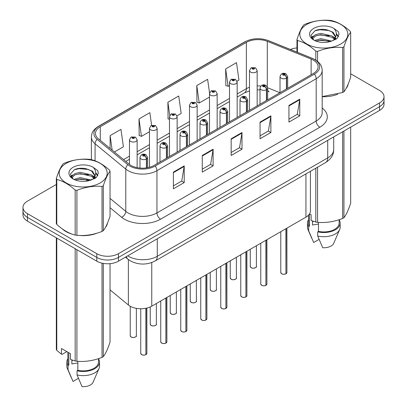 <?xml version="1.0" encoding="UTF-8"?>
<svg xmlns="http://www.w3.org/2000/svg" width="407" height="407" viewBox="0 0 407 407"><rect width="100%" height="100%" fill="white"/><g stroke="black" fill="none" stroke-linecap="round" stroke-linejoin="round"><path stroke-width="0.61" d="M267.669 90.105A9.193 4.304 -68 0 0 269.119 91.799L268.885 91.707M310.424 171.316L310.424 210.902A15.318 8.847 180 0 1 305.937 217.155L151.76 306.171A15.318 8.847 180 0 1 128.378 304.991L110.038 289.865M62.205 228.831A24.512 14.153 0 0 0 65.848 231.517A24.512 14.153 0 0 0 72.385 234.213A24.512 14.153 0 0 1 65.848 231.517A24.512 14.153 0 0 1 62.205 228.831M313.314 60.119A16.341 9.437 180 0 1 318.096 66.794A16.341 9.437 180 0 1 313.314 73.464L154.065 165.405A16.341 9.437 180 0 1 129.126 164.143L98.428 138.838A16.341 9.437 180 0 1 95.472 133.425A16.341 9.437 180 0 1 100.259 126.755L246.362 42.399A16.341 9.437 180 0 1 267.292 41.341L311.131 59.066A16.341 9.437 180 0 1 313.314 60.119M314.433 59.473A17.928 10.348 0 0 0 312.037 58.313L268.203 40.593A17.928 10.348 0 0 0 245.243 41.753L99.14 126.104A17.928 10.348 0 0 0 97.131 139.362L127.823 164.667A17.928 10.348 0 0 0 155.184 166.051L314.433 74.11A17.928 10.348 0 0 0 314.433 59.473M56.324 184.478L27.462 201.139A15.318 8.847 0 0 0 22.975 207.392L22.975 214.901A15.318 8.847 0 0 0 27.462 221.154L96.795 261.182L96.795 257.428A15.318 8.847 0 0 0 118.462 257.428L379.538 106.695A15.318 8.847 0 0 0 384.025 100.443A15.318 8.847 0 0 1 379.538 106.695L118.462 257.428A15.318 8.847 0 0 1 96.795 257.428L27.462 217.399L96.795 257.428L96.795 253.678A15.318 8.847 0 0 0 118.462 253.678L379.538 102.946A15.318 8.847 0 0 0 384.025 96.688A15.318 8.847 0 0 0 379.538 90.435L350.676 73.774M22.975 211.147A15.318 8.847 0 0 0 27.462 217.399A15.318 8.847 0 0 1 22.975 211.147M173.382 172.141L173.382 188.817L184.218 182.565L184.218 165.883L173.382 172.141M173.382 185.857L181.726 181.039L184.173 166.438A4.085 2.361 -120 0 0 184.218 165.883M181.654 181.084L184.218 182.565M202.274 155.459L202.274 172.141L213.105 165.883L213.105 149.206L202.274 155.459M202.274 169.18L210.617 164.362L213.059 149.761A4.085 2.361 -120 0 0 213.105 149.206M210.541 164.408L213.105 165.883M288.939 105.423L288.939 122.105L299.771 115.847L299.771 99.171L288.939 105.423M288.939 119.144L297.283 114.326L299.725 99.725A4.085 2.361 -120 0 0 299.771 99.171M297.207 114.372L299.771 115.847M260.048 122.105L260.048 138.782L270.884 132.529L270.884 115.847L260.048 122.105M260.048 135.821L268.391 131.008L270.838 116.402A4.085 2.361 -120 0 0 270.884 115.847M268.32 131.049L270.884 132.529M231.161 138.782L231.161 155.459L241.992 149.206L241.992 132.529L231.161 138.782M231.161 152.503L239.504 147.685L241.951 133.084A4.085 2.361 -120 0 0 241.992 132.529M239.433 147.726L241.992 149.206M322.181 96.698A24.512 14.153 0 0 0 337.79 94.205A24.512 14.153 0 0 1 322.181 96.698M346.067 88.517A24.512 14.153 0 0 0 348.204 84.025A24.512 14.153 0 0 1 346.067 88.517M78.994 235.45A24.512 14.153 0 0 0 97.151 233.135A24.512 14.153 0 0 1 78.994 235.45M105.428 227.452A24.512 14.153 0 0 0 107.565 222.955A24.512 14.153 0 0 1 105.428 227.452M296.962 47.924A15.318 8.847 0 0 0 290.415 49.486M84.203 168.381L83.781 168.625M22.975 207.392A15.318 8.847 0 0 0 27.462 213.65L96.795 253.678M114.382 151.989L123.397 146.785L120.95 129.36L110.119 135.612L110.119 148.474M209.544 93.066L207.616 79.324L196.785 85.577L196.957 102.157M237.022 81.186L238.95 80.072L236.503 62.642L225.671 68.9L225.844 85.475M151.613 125.305L149.842 112.678L139.006 118.936L139.184 135.511M177.004 115.832L181.176 113.426L178.729 96.001L167.898 102.254L168.071 118.834M169.48 119.363L167.898 118.768M167.898 102.254L169.75 115.481M196.785 85.577L199.227 103.007L209.493 97.08M199.227 103.007L196.785 102.091M225.671 68.9L228.118 86.325L229.497 85.531M228.118 86.325L225.671 85.414M139.006 118.936L141.453 136.36L149.476 131.731M141.453 136.36L139.006 135.45M110.119 135.612L112.159 150.158M96.795 261.182A15.318 8.847 0 0 0 118.462 261.182L379.538 110.45A15.318 8.847 0 0 0 384.025 104.197L384.025 96.688M285.892 273.835C284.076 274.42 282.677 274.404 281.7 273.779L280.779 272.481A3.063 1.77 0 0 0 281.68 273.733A3.063 1.77 0 0 0 285.918 273.789L285.846 273.83A2.961 1.709 180 0 1 281.751 273.774M285.918 273.662L286.106 228.607M286.67 88.848L286.67 78.088A2.554 1.536 -122.2 0 0 284.788 75.005A1.277 0.738 0 0 0 284.747 73.988A1.277 0.738 0 0 0 282.941 73.988A1.277 0.738 0 0 0 282.941 75.03A1.277 0.738 0 0 0 284.707 75.051L284.193 74.725A0.509 0.295 180 0 1 283.648 74.237A0.509 0.295 180 0 1 284.223 74.705L284.788 75.005M284.707 75.051A2.554 1.409 62.1 0 1 286.431 78.22A3.831 2.213 180 0 1 281.135 78.154A3.831 2.213 180 0 1 280.016 76.592C280.993 73.448 282.997 72.538 286.024 73.86L287.678 76.592A3.831 2.213 180 0 1 286.67 78.088M286.431 88.98L286.431 78.22M285.918 273.789L285.918 228.714M257.163 105.881L257.163 70.523A3.831 2.213 180 0 1 254.797 72.568A3.831 2.213 180 0 1 250.626 72.09A3.831 2.213 180 0 1 249.501 70.523L251.027 67.867A2.554 1.536 57.8 0 1 252.391 67.944A1.277 0.738 0 0 0 252.432 68.961A1.277 0.738 0 0 0 254.233 68.961A1.277 0.738 0 0 0 254.233 67.918A1.277 0.738 0 0 0 252.467 67.898L252.986 68.223A0.509 0.295 180 0 1 253.525 68.712A0.509 0.295 180 0 1 252.971 68.651L252.986 68.223M252.467 67.898A2.554 1.409 -117.9 0 0 251.277 67.725A2.554 1.409 -117.9 0 0 251.165 67.796M252.956 68.641L252.391 67.944M252.971 68.651A0.509 0.295 180 0 1 252.956 68.239M265.888 285.383C264.072 285.968 262.673 285.953 261.696 285.332L260.775 284.035A3.063 1.77 0 0 0 261.676 285.282A3.063 1.77 0 0 0 265.908 285.338L265.842 285.378A2.961 1.709 180 0 1 261.747 285.327M265.908 285.21L266.102 240.155M266.666 100.397L266.666 89.637A2.554 1.536 -122.2 0 0 264.784 86.554A1.277 0.738 0 0 0 264.743 85.536A1.277 0.738 0 0 0 262.937 85.536A1.277 0.738 0 0 0 262.937 86.579A1.277 0.738 0 0 0 264.703 86.599L264.184 86.274A0.509 0.295 180 0 1 263.644 85.785A0.509 0.295 180 0 1 264.219 86.253L264.784 86.554M264.703 86.599A2.554 1.409 62.1 0 1 266.427 89.774A3.831 2.213 180 0 1 261.131 89.703A3.831 2.213 180 0 1 260.012 88.141C260.989 84.997 262.993 84.086 266.02 85.409L267.669 88.141A3.831 2.213 180 0 1 266.666 89.637M266.427 100.534L266.427 89.774M265.908 285.338L265.908 240.267M245.884 296.932C244.063 297.522 242.669 297.502 241.692 296.881L240.771 295.584A3.063 1.77 0 0 0 241.666 296.835A3.063 1.77 0 0 0 245.904 296.886L245.838 296.927A2.961 1.709 180 0 1 241.743 296.876M245.904 296.759L246.093 251.704M246.657 111.945L246.657 101.185A2.554 1.536 -122.2 0 0 244.775 98.102A1.277 0.738 0 0 0 244.739 97.085A1.277 0.738 0 0 0 242.933 97.085A1.277 0.738 0 0 0 242.933 98.128A1.277 0.738 0 0 0 244.699 98.148L244.18 97.822A0.509 0.295 180 0 1 243.64 97.334A0.509 0.295 180 0 1 244.21 97.807L244.775 98.102M244.699 98.148A2.554 1.409 62.1 0 1 246.423 101.323A3.831 2.213 180 0 1 241.127 101.257A3.831 2.213 180 0 1 240.003 99.69C240.985 96.551 242.989 95.64 246.016 96.958L247.665 99.69A3.831 2.213 180 0 1 246.657 101.185M246.423 112.083L246.423 101.323M245.904 296.886L245.904 251.816M225.88 308.486C224.059 309.071 222.66 309.05 221.683 308.43L220.767 307.132A3.063 1.77 0 0 0 221.662 308.384A3.063 1.77 0 0 0 225.9 308.435L225.829 308.475A2.961 1.709 180 0 1 221.734 308.425M225.9 308.313L226.089 263.258M226.653 123.494L226.653 112.734A2.554 1.536 -122.2 0 0 224.771 109.656A1.277 0.738 0 0 0 224.735 108.633A1.277 0.738 0 0 0 222.929 108.633A1.277 0.738 0 0 0 222.929 109.676A1.277 0.738 0 0 0 224.695 109.702L224.176 109.376A0.509 0.295 180 0 1 223.636 108.883A0.509 0.295 180 0 1 224.206 109.356L224.771 109.656M224.695 109.702A2.554 1.409 62.1 0 1 226.419 112.871A3.831 2.213 180 0 1 221.123 112.805A3.831 2.213 180 0 1 219.999 111.243C220.981 108.099 222.98 107.189 226.007 108.506L227.661 111.243A3.831 2.213 180 0 1 226.653 112.734M226.419 123.631L226.419 112.871M225.9 308.435L225.9 263.365M205.876 320.034C204.055 320.619 202.655 320.604 201.679 319.978L200.763 318.681A3.063 1.77 0 0 0 201.658 319.933A3.063 1.77 0 0 0 205.896 319.988L205.825 320.029A2.961 1.709 180 0 1 201.73 319.973M205.896 319.861L206.084 274.806M206.649 135.048L206.649 124.283A2.554 1.536 -122.2 0 0 204.767 121.205A1.277 0.738 0 0 0 204.726 120.187A1.277 0.738 0 0 0 202.92 120.187A1.277 0.738 0 0 0 202.92 121.225A1.277 0.738 0 0 0 204.685 121.25L204.172 120.925A0.509 0.295 180 0 1 203.627 120.431A0.509 0.295 180 0 1 204.202 120.904L204.767 121.205M204.685 121.25A2.554 1.409 62.1 0 1 206.41 124.42A3.831 2.213 180 0 1 201.119 124.354A3.831 2.213 180 0 1 199.995 122.792C200.972 119.648 202.976 118.737 206.003 120.06L207.656 122.792A3.831 2.213 180 0 1 206.649 124.283M206.41 135.18L206.41 124.42M205.896 319.988L205.896 274.913M237.159 117.43L237.159 82.077A3.831 2.213 180 0 1 234.793 84.117A3.831 2.213 180 0 1 230.616 83.639A3.831 2.213 180 0 1 229.497 82.077L231.023 79.416A2.554 1.536 57.8 0 1 232.387 79.492A1.277 0.738 0 0 0 232.422 80.51A1.277 0.738 0 0 0 234.228 80.51A1.277 0.738 0 0 0 234.228 79.467A1.277 0.738 0 0 0 232.463 79.446L232.982 79.772A0.509 0.295 180 0 1 233.521 80.26A0.509 0.295 180 0 1 232.952 79.792L232.387 79.492M232.982 80.21L232.982 79.772M232.463 79.446A2.554 1.409 -117.9 0 0 231.273 79.273A2.554 1.409 -117.9 0 0 231.156 79.345M232.952 80.189L232.952 79.792M217.15 128.983L217.15 93.625A3.831 2.213 180 0 1 214.789 95.665A3.831 2.213 180 0 1 210.612 95.187A3.831 2.213 180 0 1 209.493 93.625L211.019 90.965A2.554 1.536 57.8 0 1 212.383 91.041A1.277 0.738 0 0 0 212.418 92.063A1.277 0.738 0 0 0 214.224 92.063A1.277 0.738 0 0 0 214.224 91.02A1.277 0.738 0 0 0 212.459 90.995L212.978 91.321A0.509 0.295 180 0 1 213.517 91.814A0.509 0.295 180 0 1 212.947 91.341L212.383 91.041M212.978 91.758L212.978 91.321M212.459 90.995A2.554 1.409 -117.9 0 0 211.264 90.822A2.554 1.409 -117.9 0 0 211.152 90.898M212.947 91.738L212.947 91.341M197.146 140.532L197.146 105.174A3.831 2.213 180 0 1 194.785 107.219A3.831 2.213 180 0 1 190.608 106.736A3.831 2.213 180 0 1 189.489 105.174L191.015 102.518A2.554 1.536 57.8 0 1 192.374 102.589A1.277 0.738 0 0 0 192.414 103.612A1.277 0.738 0 0 0 194.22 103.612A1.277 0.738 0 0 0 194.22 102.569A1.277 0.738 0 0 0 192.455 102.544L192.974 102.874A0.509 0.295 180 0 1 193.513 103.363A0.509 0.295 180 0 1 192.938 102.89L192.374 102.589M192.974 103.307L192.974 102.874M192.455 102.544A2.554 1.409 -117.9 0 0 191.259 102.376A2.554 1.409 -117.9 0 0 191.148 102.447M192.938 103.286L192.938 102.89M306.847 24.41A24.003 13.858 -0 0 0 306.847 44.007A24.003 13.858 -0 0 0 340.791 44.007A24.003 13.858 -0 0 0 340.791 24.41A24.003 13.858 -0 0 0 306.847 24.41M322.181 96.576L342.669 92.511A27.574 15.919 -0 0 0 343.32 92.15A27.574 15.919 -0 0 0 343.946 91.773C346.179 88.98 348.423 84.147 350.676 77.274L350.676 32.28A27.574 15.919 -0 0 0 350.208 31.268C344.068 25.702 337.937 22.166 331.827 20.655A27.574 15.919 -0 0 0 330.082 20.386C321.678 19.668 313.304 20.966 304.97 24.272A27.574 15.919 -0 0 0 304.319 24.634A27.574 15.919 -0 0 0 303.693 25.01C301.439 27.844 299.196 32.677 296.962 39.51A27.574 15.919 -0 0 0 297.431 40.517L297.431 52.325M315.812 60.109L315.812 51.129C309.671 45.564 303.541 42.023 297.431 40.517M315.812 51.129A27.574 15.919 -0 0 0 317.557 51.399L317.557 61.371M342.669 92.511L342.669 47.512C334.335 46.785 325.966 48.077 317.557 51.399M342.669 47.512A27.574 15.919 -0 0 0 343.32 47.151A27.574 15.919 -0 0 0 343.946 46.774L343.946 91.773M331.761 41.071L320.797 38.645L314.575 40.481M330.235 41.565L320.797 39.967L315.974 41.087M335.195 39.698L335.088 39.418M334.763 38.751L332.076 35.979L320.797 33.349L315.562 34.651L312.545 37.23L312.149 38.634M334.33 39.413L332.076 37.302L320.797 34.671L315.562 35.979L312.388 38.894M333.308 40.558L335.098 38.075L335.495 36.325L333.145 32.27L326.74 29.797C322.369 28.907 318.488 29.218 315.084 30.723L310.973 35.206L313.731 40.003M334.88 39.866L335.495 37.378M335.46 36.849L332.076 32.005L327.045 29.859M313.731 28.383A14.27 8.237 -0 0 0 313.731 40.034A14.27 8.237 -0 0 0 331.568 41.127L337.128 38.426L339.006 34.208L338.365 31.69L333.689 28.256A14.27 8.237 -0 0 0 313.731 28.383M333.689 28.256C336.66 31.278 337.128 34.549 335.098 38.065M296.962 52.137L296.962 39.51M350.676 32.28C348.443 35.073 346.199 39.906 343.946 46.774M329.187 41.122L319.892 40.329L316.188 41M335.978 39.245L335.327 38.721M334.93 38.436L334.269 38.004M329.187 35.826L319.892 35.033L316.188 35.704M312.617 37.103L311.523 37.775M338.298 36.849L336.34 34.274M329.222 30.545L319.892 29.736L314.911 30.805M339 34.336L338.365 31.69M336.401 38.965L335.444 38.146M335.154 37.932L332.87 36.564M313.517 35.994L311.279 37.291M338.461 36.533L336.34 33.613M66.209 163.339A24.003 13.858 -0 0 0 66.209 182.936A24.003 13.858 -0 0 0 100.153 182.936A24.003 13.858 -0 0 0 100.153 163.339A24.003 13.858 -0 0 0 66.209 163.339M63.68 163.568A27.574 15.919 -0 0 0 63.054 163.94C60.801 166.773 58.557 171.606 56.324 178.439A27.574 15.919 -0 0 0 56.792 179.446L56.792 224.445C62.902 229.991 69.032 233.532 75.173 235.058A27.574 15.919 -0 0 0 76.918 235.327C85.256 236.055 93.625 234.763 102.03 231.441A27.574 15.919 -0 0 0 102.681 231.079A27.574 15.919 -0 0 0 103.307 230.703C105.54 227.91 107.784 223.077 110.038 216.209L110.038 171.21A27.574 15.919 -0 0 0 109.569 170.202C103.424 164.637 97.298 161.096 91.188 159.59A27.574 15.919 -0 0 0 89.443 159.32C81.034 158.603 72.665 159.895 64.331 163.202A27.574 15.919 -0 0 0 63.68 163.568M75.173 235.058L75.173 190.059C69.032 184.493 62.902 180.957 56.792 179.446M75.173 190.059A27.574 15.919 -0 0 0 76.918 190.328L76.918 235.327M102.03 231.441L102.03 186.447C93.696 185.714 85.322 187.011 76.918 190.328M102.03 186.447A27.574 15.919 -0 0 0 102.681 186.08A27.574 15.919 -0 0 0 103.307 185.709L103.307 230.703M56.324 178.439L56.324 223.438A27.574 15.919 -0 0 0 56.792 224.445M91.122 180.001L80.159 177.579L73.937 179.416M89.596 180.499L80.159 178.902L75.336 180.021M94.556 178.632L94.449 178.352M94.124 177.686L91.438 174.908L80.159 172.283L74.924 173.585L71.902 176.165L71.51 177.569M93.691 178.342L91.438 176.231L80.159 173.606L74.924 174.908L71.749 177.823M92.664 179.487L94.46 176.999L94.856 175.259L92.506 171.205L86.101 168.732C81.731 167.842 77.849 168.147 74.445 169.658L70.335 174.14L73.092 178.938M94.241 178.795L94.856 176.307M94.821 175.778L91.438 170.935L86.406 168.788M73.092 167.313A14.27 8.237 -0 0 0 73.092 178.963A14.27 8.237 -0 0 0 90.929 180.057L96.49 177.36L98.367 173.138L97.726 170.619L93.05 167.191A14.27 8.237 -0 0 0 73.092 167.313M93.05 167.191C96.021 170.212 96.49 173.479 94.46 176.999M110.038 171.21C107.804 174.003 105.561 178.836 103.307 185.709M88.548 180.057L79.248 179.258L75.549 179.935M95.34 178.174L94.689 177.65M94.292 177.366L93.63 176.933M88.548 174.761L79.248 173.962L75.549 174.639M71.978 176.033L70.884 176.709M97.66 175.778L95.701 173.209M88.584 169.475L79.248 168.671L74.272 169.734M98.362 173.27L97.726 170.619M95.762 177.9L94.806 177.081M94.516 176.867L92.231 175.498M72.878 174.924L70.64 176.221M97.822 175.468L95.701 172.543M313.09 221.23A11.544 6.665 0 0 0 312.505 222.364M312.505 221.021L312.505 225.005L318.488 224.033M309.544 213.858L311.136 214.779L311.136 220.497L315.812 222.049A27.574 15.919 0 0 0 317.557 222.319C325.895 223.051 334.264 221.754 342.669 218.437A27.574 15.919 0 0 0 343.946 217.699C346.179 214.906 348.423 210.073 350.676 203.2L350.676 127.111M318.488 222.385L318.488 231.385A15.318 8.847 0 0 0 339.138 223.092L339.138 219.699M318.488 231.385L317.694 231.842A16.341 9.437 0 0 0 340.16 223.092A16.341 9.437 0 0 0 339.138 219.811M317.694 231.842L317.694 236.009A16.341 9.437 0 0 0 339.672 229.553A16.341 9.437 0 0 0 340.16 227.264L340.16 223.092M317.694 236.009L322.695 247.721A10.216 5.896 0 0 0 333.73 243.289L339.672 229.553M342.669 218.437L342.669 131.736M343.946 130.998L343.946 217.699M317.557 167.201L317.557 222.319M315.812 222.049L315.812 168.208M308.501 215.196L308.501 223.092A15.318 8.847 0 0 0 309.457 226.175L309.457 213.996M308.501 219.811A16.341 9.437 0 0 0 307.478 223.092A16.341 9.437 0 0 0 308.669 226.628L309.457 226.175M307.478 223.092L307.478 227.264A16.341 9.437 0 0 0 307.967 229.553A16.341 9.437 0 0 0 308.669 230.8L308.669 226.628M319.057 239.397L313.67 242.506L308.669 230.8M72.451 360.159A11.544 6.665 0 0 0 71.866 361.294M71.866 359.956L71.866 363.939L77.844 362.963M66.885 351.628L62.307 354.273L61.467 354.217L61.467 348.499L70.497 353.714L70.497 359.427L75.173 360.984A27.574 15.919 0 0 0 76.918 361.253C85.256 361.981 93.625 360.688 102.03 357.366A27.574 15.919 0 0 0 103.307 356.629C105.54 353.836 107.784 349.002 110.038 342.134L110.038 263.66M77.844 361.314L77.844 370.319A15.318 8.847 0 0 0 98.499 362.027L98.499 358.633M77.844 370.319L77.055 370.772A16.341 9.437 0 0 0 99.522 362.027A16.341 9.437 0 0 0 98.499 358.74M77.055 370.772L77.055 374.944A16.341 9.437 0 0 0 99.033 368.483A16.341 9.437 0 0 0 99.522 366.193L99.522 362.027M77.055 374.944L82.056 386.65A10.216 5.896 0 0 0 93.091 382.219L99.033 368.483M102.03 357.366L102.03 263.161M103.307 263.415L103.307 356.629M76.918 249.705L76.918 361.253M75.173 360.984L75.173 248.697M56.792 238.085L56.792 350.371L61.467 354.217M56.792 350.371A27.574 15.919 0 0 1 56.324 349.359L56.324 237.815M67.862 352.192L67.862 362.027A15.318 8.847 0 0 0 68.819 365.104L68.819 352.742M67.862 358.74A16.341 9.437 0 0 0 66.84 362.027A16.341 9.437 0 0 0 68.03 365.562L68.819 365.104M66.84 362.027L66.84 366.193A16.341 9.437 0 0 0 67.328 368.483A16.341 9.437 0 0 0 68.03 369.729L68.03 365.562M78.419 378.327L73.031 381.44L68.03 369.729M185.867 331.583C184.05 332.168 182.651 332.153 181.675 331.532L180.754 330.235A3.063 1.77 0 0 0 181.654 331.481A3.063 1.77 0 0 0 185.892 331.537L185.821 331.578A2.961 1.709 180 0 1 181.726 331.527M185.892 331.41L186.08 286.355M186.645 146.596L186.645 135.836A2.554 1.536 -122.2 0 0 184.763 132.753A1.277 0.738 0 0 0 184.722 131.736A1.277 0.738 0 0 0 182.916 131.736A1.277 0.738 0 0 0 182.916 132.779A1.277 0.738 0 0 0 184.681 132.799L184.162 132.473A0.509 0.295 180 0 1 183.623 131.985A0.509 0.295 180 0 1 184.198 132.453L184.763 132.753M184.681 132.799A2.554 1.409 62.1 0 1 186.406 135.974A3.831 2.213 180 0 1 181.11 135.902A3.831 2.213 180 0 1 179.991 134.341C180.967 131.196 182.972 130.286 185.999 131.609L187.652 134.341A3.831 2.213 180 0 1 186.645 135.836M186.406 146.734L186.406 135.974M185.892 331.537L185.892 286.467M165.863 343.132C164.046 343.722 162.647 343.701 161.671 343.081L160.75 341.783A3.063 1.77 0 0 0 161.65 343.035A3.063 1.77 0 0 0 165.883 343.086L165.817 343.126A2.961 1.709 180 0 1 161.721 343.076M165.883 342.959L166.076 297.904M166.641 158.145L166.641 147.385A2.554 1.536 -122.2 0 0 164.754 144.302A1.277 0.738 0 0 0 164.718 143.284A1.277 0.738 0 0 0 162.912 143.284A1.277 0.738 0 0 0 162.912 144.327A1.277 0.738 0 0 0 164.677 144.348L164.158 144.022A0.509 0.295 180 0 1 163.619 143.534A0.509 0.295 180 0 1 164.189 144.007L164.754 144.302M164.677 144.348A2.554 1.409 62.1 0 1 166.402 147.522A3.831 2.213 180 0 1 161.106 147.456A3.831 2.213 180 0 1 159.987 145.889C160.963 142.75 162.968 141.84 165.995 143.157L167.643 145.889A3.831 2.213 180 0 1 166.641 147.385M166.402 158.282L166.402 147.522M165.883 343.086L165.883 298.016M145.859 354.685C144.037 355.27 142.643 355.25 141.667 354.629L140.746 353.332A3.063 1.77 0 0 0 141.641 354.583A3.063 1.77 0 0 0 145.879 354.634L145.813 354.675A2.961 1.709 180 0 1 141.717 354.624M145.879 354.512L146.067 308.247M146.632 167.862L146.632 158.934A2.554 1.536 -122.2 0 0 144.75 155.856A1.277 0.738 0 0 0 144.714 154.833A1.277 0.738 0 0 0 142.908 154.833A1.277 0.738 0 0 0 142.908 155.876A1.277 0.738 0 0 0 144.673 155.901L144.154 155.571A0.509 0.295 180 0 1 143.615 155.082A0.509 0.295 180 0 1 144.185 155.555L144.75 155.856M144.673 155.901A2.554 1.409 62.1 0 1 146.398 159.071A3.831 2.213 180 0 1 141.102 159.005A3.831 2.213 180 0 1 139.977 157.443C140.959 154.299 142.964 153.388 145.991 154.706L147.639 157.443A3.831 2.213 180 0 1 146.632 158.934M146.398 167.898L146.398 159.071M145.879 354.634L145.879 308.287M177.142 152.081L177.142 116.723A3.831 2.213 180 0 1 174.776 118.768A3.831 2.213 180 0 1 170.604 118.289A3.831 2.213 180 0 1 169.48 116.723L171.011 114.067A2.554 1.536 57.8 0 1 172.37 114.143A1.277 0.738 0 0 0 172.41 115.161A1.277 0.738 0 0 0 174.216 115.161A1.277 0.738 0 0 0 174.216 114.118A1.277 0.738 0 0 0 172.451 114.097L172.965 114.423A0.509 0.295 180 0 1 173.509 114.911A0.509 0.295 180 0 1 172.934 114.438L172.37 114.143M172.965 114.855L172.965 114.423M172.451 114.097A2.554 1.409 -117.9 0 0 171.255 113.924A2.554 1.409 -117.9 0 0 171.143 113.996M172.934 114.84L172.934 114.438M157.138 163.629L157.138 128.276A3.831 2.213 180 0 1 154.772 130.316A3.831 2.213 180 0 1 150.6 129.838A3.831 2.213 180 0 1 149.476 128.276L151.002 125.615A2.554 1.536 57.8 0 1 152.366 125.692A1.277 0.738 0 0 0 152.406 126.709A1.277 0.738 0 0 0 154.207 126.709A1.277 0.738 0 0 0 154.207 125.666A1.277 0.738 0 0 0 152.442 125.646L152.961 125.972A0.509 0.295 180 0 1 153.5 126.46A0.509 0.295 180 0 1 152.946 126.399L152.961 125.972M152.442 125.646A2.554 1.409 -117.9 0 0 151.251 125.473A2.554 1.409 -117.9 0 0 151.139 125.544M152.93 126.389L152.366 125.692M152.946 126.399A0.509 0.295 180 0 1 152.93 125.992M137.134 167.643L137.134 139.825A3.831 2.213 180 0 1 134.768 141.865A3.831 2.213 180 0 1 130.591 141.387A3.831 2.213 180 0 1 129.472 139.825L130.998 137.164A2.554 1.536 57.8 0 1 132.361 137.24A1.277 0.738 0 0 0 132.397 138.258A1.277 0.738 0 0 0 134.203 138.258A1.277 0.738 0 0 0 134.203 137.22A1.277 0.738 0 0 0 132.438 137.195L132.957 137.52A0.509 0.295 180 0 1 133.496 138.014A0.509 0.295 180 0 1 132.941 137.948L132.361 137.24M132.957 137.958L132.957 137.52M132.438 137.195A2.554 1.409 -117.9 0 0 131.247 137.022A2.554 1.409 -117.9 0 0 131.13 137.098M132.941 137.948A0.509 0.295 180 0 1 132.926 137.541M305.937 173.911L305.937 217.155M128.378 259.529L128.378 304.991M151.76 262.535L151.76 306.171M322.181 107.982A25.534 14.744 180 0 1 319.81 127.254L160.567 219.195A5.108 2.951 60 0 1 156.954 212.937L316.198 121.001A20.426 11.793 0 0 0 322.181 112.658L322.181 70.38A20.426 11.793 180 0 1 316.198 78.719A5.108 2.951 -120 0 0 314.433 74.11M160.567 219.195A25.534 14.744 180 0 1 124.456 219.195A25.534 14.744 180 0 1 121.591 217.226L110.038 207.697M127.823 164.667A5.108 3.414 129.5 0 0 125.778 169.083L125.778 211.365A20.426 11.793 0 0 0 128.068 212.937A20.426 11.793 0 0 0 156.954 212.937L156.954 170.66A20.426 11.793 180 0 1 125.778 169.083L95.08 143.773A20.426 11.793 180 0 1 91.387 137.011L91.387 159.641M322.181 70.38C321.861 66.85 321.494 63.914 315.14 59.702L312.459 58.399A5.108 2.391 112 0 0 312.037 58.313M312.459 58.399L268.62 40.68C260.159 37.683 252.131 38.121 244.531 41.982A5.108 2.951 60 0 1 245.243 41.753M99.14 126.104A5.108 2.951 -120 0 0 98.428 126.333C92.063 130.555 91.712 133.491 91.387 137.011M97.131 139.362A5.108 3.414 129.5 0 0 95.08 143.773L95.08 160.836M268.62 40.68A5.108 2.391 112 0 0 268.203 40.593M155.184 166.051A5.108 2.951 60 0 1 156.954 170.66L316.198 78.719L316.198 121.001A5.108 2.951 60 0 0 319.81 127.254M86.599 181.135A25.534 14.744 180 0 1 87.174 179.594M118.462 253.678L118.462 261.182M379.538 102.946L379.538 110.45M27.462 213.65L27.462 221.154M95.08 175.829L95.08 178.332M91.387 179.289A20.426 11.793 0 0 0 91.417 179.914M110.038 198.387L125.778 211.365A5.108 3.414 -50.5 0 1 121.591 217.226M100.259 126.755L100.259 140.344M311.131 59.066L311.131 74.725M267.292 41.341L267.292 86.686M279.93 92.735L267.648 87.77M260.831 86.07A16.341 9.437 0 0 0 257.163 85.928M249.501 87.266A16.341 9.437 0 0 0 246.362 88.685L237.159 93.997M246.362 42.399L246.362 88.685A9.193 5.306 60 0 1 244.459 92.893L237.159 97.11M229.497 98.423L217.15 105.55M209.493 109.971L197.146 117.099M189.489 121.52L177.142 128.648M169.48 133.069L157.138 140.196M149.476 144.622L137.134 151.75M129.472 156.171L123.58 159.575M231.161 139.311L241.951 133.084M260.048 122.634L270.838 116.402M288.939 105.952L299.725 99.725M202.274 155.988L213.059 149.761M173.382 172.67L184.173 166.438M127.686 255.855A20.426 11.793 0 0 0 128.388 256.283A20.426 11.793 0 0 0 157.28 256.283L327.721 157.88A20.426 11.793 0 0 0 333.704 149.542C333.852 154.609 331.15 158.949 325.605 162.556L155.164 260.958A10.216 5.896 60 0 0 157.28 256.283L157.28 238.772M327.721 140.364L327.721 157.88A10.216 5.896 60 0 1 325.605 162.556M126.353 256.624A10.216 6.833 129.5 0 0 127.971 259.208L125.463 257.138M286.106 273.677A3.063 1.77 0 0 0 286.91 272.481L286.91 228.144M251.165 267.669A3.063 1.77 0 0 0 254.507 268.05A3.063 1.77 0 0 0 256.395 266.417C257.417 267.19 253.179 269.078 251.185 267.714L250.269 266.417A3.063 1.77 0 0 0 251.165 267.669M255.464 267.689A2.961 1.709 180 0 1 251.236 267.709M266.102 285.226A3.063 1.77 0 0 0 266.906 284.035L266.906 239.692M246.093 296.779A3.063 1.77 0 0 0 246.901 295.584L246.901 251.241M226.089 308.328A3.063 1.77 0 0 0 226.892 307.132L226.892 262.79M206.084 319.877A3.063 1.77 0 0 0 206.888 318.681L206.888 274.338M231.161 279.217A3.063 1.77 0 0 0 234.498 279.599A3.063 1.77 0 0 0 236.391 277.966C237.413 278.739 233.17 280.627 231.181 279.263L230.265 277.966A3.063 1.77 0 0 0 231.161 279.217M235.455 279.238A2.961 1.709 180 0 1 231.232 279.258M211.157 290.766A3.063 1.77 0 0 0 214.494 291.153A3.063 1.77 0 0 0 216.387 289.514C217.409 290.293 213.166 292.175 211.177 290.812L210.256 289.514A3.063 1.77 0 0 0 211.157 290.766M215.451 290.786A2.961 1.709 180 0 1 211.228 290.807M191.153 302.315A3.063 1.77 0 0 0 194.49 302.701A3.063 1.77 0 0 0 196.383 301.068C197.4 301.841 193.162 303.729 191.173 302.365L190.252 301.068A3.063 1.77 0 0 0 191.153 302.315M195.446 302.34A2.961 1.709 180 0 1 191.224 302.36M186.08 331.425A3.063 1.77 0 0 0 186.884 330.235L186.884 285.892M166.076 342.979A3.063 1.77 0 0 0 166.88 341.783L166.88 297.441M146.067 354.528A3.063 1.77 0 0 0 146.876 353.332L146.876 308.068M171.143 313.868A3.063 1.77 0 0 0 174.486 314.25A3.063 1.77 0 0 0 176.373 312.617C177.396 313.39 173.158 315.277 171.164 313.914L170.248 312.617A3.063 1.77 0 0 0 171.143 313.868M175.442 313.889A2.961 1.709 180 0 1 171.22 313.909M151.139 325.417A3.063 1.77 0 0 0 154.477 325.798A3.063 1.77 0 0 0 156.369 324.165C157.392 324.939 153.154 326.826 151.16 325.463L150.244 324.165A3.063 1.77 0 0 0 151.139 325.417M155.438 325.437A2.961 1.709 180 0 1 151.211 325.458M131.135 336.965A3.063 1.77 0 0 0 134.473 337.352A3.063 1.77 0 0 0 136.365 335.714C137.388 336.492 133.145 338.375 131.156 337.011L130.24 335.714A3.063 1.77 0 0 0 131.135 336.965M135.429 336.986A2.961 1.709 180 0 1 131.207 337.006M244.531 41.982L98.428 126.333M269.119 91.799L267.669 91.275M260.012 89.866L257.163 89.815M249.501 90.873L244.459 92.893M229.497 101.531L217.15 108.659M209.493 113.08L197.146 120.207M189.489 124.628L177.142 131.756M169.48 136.182L157.138 143.305M149.476 147.731L137.134 154.858M129.472 159.279L125.799 161.401M155.164 260.958C146.942 265.089 138.726 265.089 130.505 260.958L127.971 259.208M333.704 149.542L333.704 136.915M280.779 272.481L280.779 231.68M280.016 92.689L280.016 76.592M287.678 88.263L287.678 76.592M286.91 272.481L286.085 273.723M256.395 266.417L256.395 245.757M250.269 266.417L250.269 249.298M257.163 70.523L255.51 67.791L251.277 67.725M249.501 110.302L249.501 70.523M260.775 284.035L260.775 243.228M260.012 104.238L260.012 88.141M267.669 99.817L267.669 88.141M266.906 284.035L266.076 285.276M240.771 295.584L240.771 254.777M240.003 115.786L240.003 99.69M247.665 111.365L247.665 99.69M246.901 295.584L246.072 296.825M220.767 307.132L220.767 266.331M219.999 127.335L219.999 111.243M227.661 122.914L227.661 111.243M226.892 307.132L226.068 308.374M200.763 318.681L200.763 277.879M199.995 138.889L199.995 122.792M207.656 134.463L207.656 122.792M206.888 318.681L206.064 319.922M236.391 277.966L236.391 257.31M230.265 277.966L230.265 260.846M237.159 82.077L235.505 79.345L231.273 79.273M229.497 121.856L229.497 82.077M216.387 289.514L216.387 268.859M210.256 289.514L210.256 272.395M217.15 93.625L215.501 90.893L211.264 90.822M209.493 133.404L209.493 93.625M196.383 301.068L196.383 280.408M190.252 301.068L190.252 283.944M197.146 105.174L195.497 102.442L191.259 102.376M189.489 144.953L189.489 105.174M311.787 238.375L307.967 229.553M71.149 377.309L67.328 368.483M180.754 330.235L180.754 289.428M179.991 150.437L179.991 134.341M187.652 146.016L187.652 134.341M186.884 330.235L186.06 331.476M160.75 341.783L160.75 300.977M159.987 161.986L159.987 145.889M167.643 157.565L167.643 145.889M166.88 341.783L166.051 343.025M140.746 353.332L140.746 308.76M139.977 168.055L139.977 157.443M147.639 167.689L147.639 157.443M146.876 353.332L146.047 354.573M176.373 312.617L176.373 291.956M170.248 312.617L170.248 295.497M177.142 116.723L175.493 113.991L171.255 113.924M169.48 156.502L169.48 116.723M156.369 324.165L156.369 303.505M150.244 324.165L150.244 306.939M157.138 128.276L155.484 125.539L151.251 125.473M149.476 167.267L149.476 128.276M136.365 335.714L136.365 308.358M130.24 335.714L130.24 306.252M137.134 139.825L135.48 137.093L131.247 137.022M129.472 164.423L129.472 139.825"/></g></svg>
